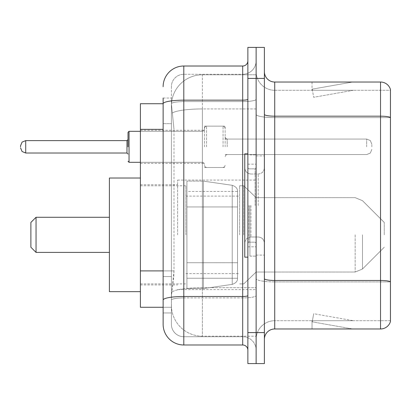 <?xml version="1.0" encoding="UTF-8"?>
<svg xmlns="http://www.w3.org/2000/svg" width="411" height="411" viewBox="0 0 411 411"><rect width="100%" height="100%" fill="white"/><g stroke="black" fill="none" stroke-linecap="round" stroke-linejoin="round"><path stroke-width="0.31" stroke-dasharray="2.06 1.54" d="M256.13 234.845L256.13 180.085L256.13 234.845M177.603 234.845L177.603 180.085L177.603 234.845M204.467 146.814L204.467 126.146L204.467 146.814M140.408 146.814L140.408 130.282L140.408 146.814M225.13 146.814L225.13 126.146L225.13 146.814M256.13 146.814L256.13 139.062L256.13 146.814M163.136 270.895L173.992 270.895L173.791 276.279L171.531 294.877L173.992 270.895L173.992 129.342L173.992 270.895L140.408 270.895L140.408 307.274L171.474 307.274L171.402 305.209A31 31 0 0 0 202.402 336.203L256.13 336.203L256.13 287.7L256.13 336.203L202.402 336.203L202.402 287.7L202.402 336.203A31 31 0 0 1 171.402 305.209L171.402 298.9L171.474 307.274L163.136 307.274L163.136 123.66L163.136 276.577L171.402 276.577L171.402 312.956L163.136 312.956L163.136 303.657L163.136 312.956L171.402 312.956L171.402 123.66L171.402 276.577L163.136 276.577M171.531 294.877L171.402 298.9L171.531 294.877M140.408 234.845L140.408 178.014L140.408 234.845M202.402 74.797L256.13 74.797L256.13 108.946L256.13 74.797L202.402 74.797A31 31 0 0 0 171.449 104.153L173.992 129.342L171.449 104.153A31 31 0 0 1 202.402 74.797L202.402 108.946L256.13 108.946L256.13 287.7L256.13 108.946L202.402 108.946L202.402 74.797A31 31 0 0 0 171.449 104.153M163.136 103.726L140.408 103.726L140.408 270.895M163.136 324.32A20.663 20.663 0 0 0 183.804 344.988L183.804 336.722A12.397 12.397 0 0 1 171.402 324.32L171.402 103.752L171.402 324.32A12.397 12.397 0 0 0 183.804 336.722L242.696 336.722L242.696 303.657L242.696 344.988A5.168 5.168 0 0 1 247.864 350.151L247.864 60.849L247.864 350.151M256.13 303.657L256.13 99.267L256.13 303.657M256.13 205.5L256.13 256.13L256.13 205.5M247.864 205.5L247.864 257.163L247.864 205.5M247.864 78.414L247.864 47.414L256.13 47.414L256.13 78.414L256.13 47.414L264.396 47.414L264.396 78.414L256.13 78.414L256.13 332.586L256.13 78.414L247.864 78.414L247.864 332.586L256.13 332.586L256.13 363.586L256.13 332.586L264.396 332.586L264.396 78.414M264.396 332.586L264.396 363.586L247.864 363.586L247.864 332.586M256.13 60.849L256.13 99.267L256.13 60.849A13.435 13.435 0 0 1 242.696 74.278A13.435 13.435 0 0 0 256.13 60.849A13.435 13.435 0 0 1 242.696 74.278L242.696 336.722L183.804 336.722L183.804 297.918L242.696 297.918A13.435 2.332 0 0 0 256.13 295.586A13.435 2.332 0 0 1 242.696 297.918L242.696 74.278L183.804 74.278L242.696 74.278M247.864 99.267A5.168 0.899 0 0 1 242.696 100.166L183.804 100.166A20.663 3.586 180 0 0 163.136 103.752L163.136 300.071A20.663 3.586 180 0 1 183.804 296.48L183.804 66.012A20.663 20.663 0 0 0 163.136 86.68A20.663 20.663 0 0 1 183.804 66.012L242.696 66.012A5.168 5.168 0 0 0 247.864 60.849A5.168 5.168 0 0 1 242.696 66.012L242.696 303.657L242.696 297.918L183.804 297.918L183.804 74.278L183.804 101.599L242.696 101.599A13.435 2.332 0 0 0 256.13 99.267A13.435 2.332 0 0 1 242.696 101.599L183.804 101.599L183.804 303.657L183.804 296.48L242.696 296.48A5.168 0.899 -0 0 0 247.864 295.586M183.804 344.988L242.696 344.988M163.136 98.044L171.402 98.044L163.136 98.044L163.136 123.66L171.402 123.66L171.402 98.044L171.402 123.66L163.136 123.66M163.136 300.071L163.136 303.657M171.402 86.68L171.402 103.752L171.402 86.68A12.397 12.397 0 0 1 183.804 74.278A12.397 12.397 0 0 0 171.402 86.68A12.397 12.397 0 0 1 183.804 74.278M256.13 350.151A13.435 13.435 0 0 0 242.696 336.722A13.435 13.435 0 0 1 256.13 350.151A13.435 13.435 0 0 0 242.696 336.722M264.396 205.5L264.396 155.903L264.396 205.5M249.929 205.5L249.929 256.13L249.929 205.5M256.13 287.643L256.13 114.386L256.13 287.643M390.45 281.756L390.45 89.47A10.332 10.332 0 0 0 380.529 82.025L380.529 280.466A10.332 1.793 180 0 1 390.45 281.756L390.45 320.708L274.728 320.708L274.728 82.025A10.332 10.332 0 0 1 264.396 71.694L264.396 114.386L264.396 71.694M264.396 339.306L264.396 114.386L264.396 339.306A10.332 10.332 0 0 1 274.728 328.975L274.728 287.643L274.728 320.708L390.45 320.708L390.45 90.292L274.728 90.292A18.598 18.598 0 0 1 256.13 71.694L256.13 114.386L256.13 71.694A18.598 18.598 0 0 0 274.728 90.292L274.728 281.9A18.598 3.231 0 0 1 256.13 278.673A18.598 3.231 0 0 0 274.728 281.9L274.728 90.292A18.598 18.598 0 0 1 256.13 71.694M351.919 328.846A8.266 8.266 0 0 0 353.357 328.975L312.026 328.975L353.357 328.975A8.266 8.266 0 0 1 351.919 328.846A8.266 8.266 0 0 0 353.357 328.975A8.266 8.266 0 0 1 351.919 328.846A8.266 8.266 0 0 0 353.357 328.975A8.266 8.266 0 0 1 351.919 328.846A8.266 8.266 0 0 0 353.357 328.975A8.266 8.266 0 0 1 351.919 328.846A8.266 8.266 0 0 0 353.357 328.975A8.266 8.266 0 0 1 351.919 328.846A8.266 8.266 0 0 0 353.357 328.975A8.266 8.266 0 0 1 351.919 328.846A8.266 8.266 0 0 0 353.357 328.975A8.266 8.266 0 0 1 351.919 328.846A8.266 8.266 0 0 0 353.357 328.975A8.266 8.266 0 0 1 351.919 328.846A8.266 8.266 0 0 0 353.357 328.975A8.266 8.266 0 0 1 351.919 328.846L312.237 321.849L351.919 328.846M312.026 320.708L312.026 328.975L312.026 320.708L312.437 320.708L312.237 321.849L312.437 320.708L312.026 320.708L312.026 328.975L312.026 320.708L312.437 320.708L312.237 321.849L312.437 320.708L312.026 320.708L312.026 328.975L312.026 320.708L312.437 320.708L312.237 321.849L312.437 320.708L312.026 320.708L312.026 328.975L312.026 320.708L312.437 320.708L312.237 321.849L312.437 320.708L312.026 320.708L312.026 328.975L312.026 320.708L312.437 320.708L312.237 321.849L312.437 320.708L312.026 320.708L312.026 328.975L312.026 320.708L312.437 320.708L312.237 321.849L312.437 320.708L312.026 320.708L312.026 328.975L312.026 320.708L312.437 320.708L312.237 321.849L312.437 320.708L312.026 320.708L312.026 328.975L312.026 320.708L312.437 320.708L312.237 321.849L312.437 320.708L312.026 320.708L312.026 328.975L312.026 320.708L312.437 320.708L312.237 321.849L312.437 320.708L312.026 320.708M264.396 278.673A10.332 1.793 0 0 0 274.728 280.466L380.529 280.466L380.529 328.975A10.332 10.332 0 0 0 390.45 321.53M380.529 328.975L274.728 328.975M390.45 89.47A10.332 10.332 0 0 0 380.529 82.025L274.728 82.025M353.357 82.025L312.026 82.025L353.357 82.025A8.266 8.266 0 0 0 351.919 82.154A8.266 8.266 0 0 1 353.357 82.025A8.266 8.266 0 0 0 351.919 82.154A8.266 8.266 0 0 1 353.357 82.025A8.266 8.266 0 0 0 351.919 82.154A8.266 8.266 0 0 1 353.357 82.025A8.266 8.266 0 0 0 351.919 82.154A8.266 8.266 0 0 1 353.357 82.025A8.266 8.266 0 0 0 351.919 82.154A8.266 8.266 0 0 1 353.357 82.025A8.266 8.266 0 0 0 351.919 82.154A8.266 8.266 0 0 1 353.357 82.025A8.266 8.266 0 0 0 351.919 82.154A8.266 8.266 0 0 1 353.357 82.025A8.266 8.266 0 0 0 351.919 82.154A8.266 8.266 0 0 1 353.357 82.025A8.266 8.266 0 0 0 351.919 82.154A8.266 8.266 0 0 1 353.357 82.025M353.357 320.708L312.437 320.708L353.357 320.708L312.437 320.708L353.357 320.708L312.437 320.708L353.357 320.708L312.437 320.708L353.357 320.708L312.437 320.708L353.357 320.708L312.437 320.708L353.357 320.708L312.437 320.708L353.357 320.708L312.437 320.708L353.357 320.708L312.437 320.708L353.357 320.708L313.67 313.711L312.437 320.708L313.67 313.711L312.437 320.708L313.67 313.711L312.437 320.708L313.67 313.711L312.437 320.708L313.67 313.711L312.437 320.708L313.67 313.711L312.437 320.708L313.67 313.711L312.437 320.708L313.67 313.711L312.437 320.708L313.67 313.711L312.437 320.708L313.67 313.711L353.357 320.708M274.728 90.292L390.45 90.292L390.45 281.9L274.728 281.9L390.45 281.9M312.437 90.292L312.026 90.292L312.437 90.292L312.026 90.292L312.437 90.292L312.026 90.292L312.437 90.292L312.026 90.292L312.437 90.292L312.026 90.292L312.437 90.292L312.026 90.292L312.437 90.292L312.026 90.292L312.437 90.292L312.026 90.292L312.437 90.292L312.026 90.292L312.437 90.292L312.237 89.151L351.919 82.154L312.237 89.151L312.437 90.292L312.237 89.151L351.919 82.154L312.237 89.151L312.437 90.292L312.237 89.151L351.919 82.154L312.237 89.151L312.437 90.292L312.237 89.151L351.919 82.154L312.237 89.151L312.437 90.292L312.237 89.151L351.919 82.154L312.237 89.151L312.437 90.292L312.237 89.151L351.919 82.154L312.237 89.151L312.437 90.292L312.237 89.151L351.919 82.154L312.237 89.151L312.437 90.292L312.237 89.151L351.919 82.154L312.237 89.151L312.437 90.292L312.237 89.151L351.919 82.154L312.237 89.151L312.437 90.292L353.357 90.292L312.437 90.292L353.357 90.292L312.437 90.292L353.357 90.292L312.437 90.292L353.357 90.292L312.437 90.292L353.357 90.292L312.437 90.292L353.357 90.292L312.437 90.292L353.357 90.292L312.437 90.292L353.357 90.292L312.437 90.292L353.357 90.292L312.437 90.292L313.67 97.289L312.437 90.292M256.13 339.306A18.598 18.598 0 0 1 274.728 320.708A18.598 18.598 0 0 0 256.13 339.306A18.598 18.598 0 0 1 274.728 320.708M312.026 82.025L312.026 90.292L312.026 82.025M353.357 90.292L313.67 97.289L353.357 90.292M247.864 257.163L244.761 257.163L244.761 153.837L244.761 243.194L244.761 153.837L247.864 153.837M30.882 234.845L30.882 222.443L30.882 247.242L30.882 222.443L30.882 247.242L30.882 222.443L30.882 247.242L30.882 222.443L30.882 247.242L30.882 222.443L30.882 247.242L30.882 222.443L30.882 234.845L30.882 222.443L36.05 217.28L36.05 252.411L36.05 217.28L36.05 252.411L36.05 217.28L36.05 252.411L36.05 217.28L36.05 252.411L36.05 217.28L36.05 252.411L36.05 217.28L36.05 252.411L36.05 217.28L109.408 217.28L109.408 291.671L109.408 178.014L109.408 291.671L109.408 178.014L109.408 291.671L109.408 178.014L109.408 291.671L109.408 178.014L109.408 291.671L109.408 178.014L109.408 291.671L109.408 178.014L109.408 252.411L109.408 217.28L36.05 217.28L109.408 217.28L36.05 217.28L109.408 217.28L36.05 217.28L36.05 252.411L109.408 252.411L36.05 252.411L109.408 252.411L36.05 252.411L109.408 252.411L36.05 252.411L30.882 247.242L30.882 234.845M384.249 234.845L384.249 222.443L384.249 234.845M243.728 234.845L243.728 185.767L243.728 234.845M239.598 234.845L239.598 185.767L239.598 234.845M185.87 234.845L185.87 185.767L185.87 234.845M203.435 262.742L203.435 181.117L203.435 206.949L232.225 206.949L232.225 185.304L232.225 284.386C235.924 283.122 237.697 281.078 237.532 278.252L237.532 191.439L237.532 206.949L232.225 206.949L232.225 185.304L232.225 284.386L232.225 262.742L237.532 262.742L186.902 262.742L186.902 288.573L186.902 181.117L186.902 206.949L186.902 191.449L186.902 206.949L237.532 206.949L232.225 206.949L232.225 185.304L232.225 284.386L232.225 262.742L203.435 262.742L203.435 288.573L203.435 262.742L232.225 262.742L203.435 262.742L203.435 288.573L203.435 181.117L203.435 206.949L186.902 206.949L237.532 206.949L186.902 206.949L186.902 181.117L186.902 288.573L186.902 262.742L237.532 262.742L237.532 191.449L237.532 206.949L186.902 206.949L186.902 181.117L186.902 288.573L186.902 262.742L237.532 262.742L237.532 191.449L237.532 206.949L186.902 206.949L186.902 191.449L186.902 278.242L186.902 262.742L237.532 262.742L237.532 191.449L237.532 206.949L186.902 206.949L186.902 181.117L186.902 288.573L186.902 262.742L237.532 262.742L237.532 191.449L237.532 206.949L186.902 206.949L186.902 191.449L186.902 278.242L186.902 262.742L203.435 262.742L203.435 181.117L203.435 206.949L186.902 206.949L186.902 181.117L186.902 288.573L186.902 262.742L237.532 262.742L237.532 191.449L237.532 206.949L186.902 206.949L186.902 191.449L186.902 278.242L186.902 262.742L237.532 262.742L237.532 191.449L237.532 206.949L186.902 206.949L186.902 181.117L186.902 288.573L186.902 262.742L237.532 262.742L237.532 191.449L237.532 206.949L186.902 206.949L186.902 191.449L186.902 278.242L186.902 262.742L203.435 262.742L203.435 181.117L203.435 206.949L186.902 206.949L186.902 181.117L186.902 288.573L186.902 262.742L237.532 262.737L237.532 278.252L186.902 278.242L186.902 262.742L237.532 262.742L237.532 278.252L186.902 278.242L186.902 262.742L237.532 262.742L237.532 278.252L186.902 278.242L186.902 262.742L203.435 262.742L203.435 288.573L203.435 181.117L203.435 206.949L186.902 206.949L186.902 191.449L186.902 278.242L186.902 191.449L186.902 278.242L237.532 278.242L186.902 278.242M232.225 206.949L232.225 185.304L232.225 206.949L232.225 185.304L232.225 206.949L203.435 206.949L203.435 181.117L203.435 206.949L232.225 206.949L203.435 206.949M232.225 262.742L237.532 262.742L237.532 278.252C237.697 281.078 235.924 283.122 232.225 284.386L203.435 288.573L186.902 288.573L203.435 288.573L232.225 284.386C235.924 283.122 237.697 281.078 237.532 278.252L237.532 191.439C237.697 188.613 235.924 186.568 232.225 185.304L203.435 181.117L186.902 181.117L203.435 181.117L232.225 185.304C235.924 186.568 237.697 188.613 237.532 191.439L237.532 206.949L237.532 191.439C237.697 188.613 235.924 186.568 232.225 185.304L203.435 181.117L186.902 181.117L203.435 181.117L186.902 181.117L203.435 181.117L232.225 185.304C235.924 186.568 237.697 188.613 237.532 191.439L237.532 278.252C237.697 281.078 235.924 283.122 232.225 284.386L203.435 288.573L203.435 181.117L232.225 185.304C235.924 186.568 237.697 188.613 237.532 191.439L237.532 278.252C237.697 281.078 235.924 283.122 232.225 284.386L203.435 288.573L186.902 288.573L203.435 288.573L203.435 181.117L232.225 185.304C235.924 186.568 237.697 188.613 237.532 191.439L237.532 278.252C237.697 281.078 235.924 283.122 232.225 284.386L203.435 288.573L186.902 288.573L203.435 288.573L232.225 284.386L232.225 185.304L232.225 284.386L232.225 262.742L237.532 262.742L237.532 278.252L237.532 191.439L186.902 191.449M109.408 291.671L140.408 291.671L109.408 291.671L140.408 291.671L109.408 291.671L140.408 291.671L109.408 291.671L109.408 178.014L140.408 178.014L109.408 178.014M128.006 146.814L128.006 132.347L128.006 146.814M20.55 146.814L20.55 145.777L20.55 146.814M371.852 146.814L371.852 144.23L371.852 146.814M202.402 287.7A31 5.384 180 0 0 171.777 292.252A31 5.384 180 0 1 202.402 287.7L256.13 287.7L202.402 287.7L202.402 108.946L202.402 287.7M172.214 113.107A31 5.384 180 0 1 202.402 108.946A31 5.384 180 0 0 172.214 113.107M171.402 305.209A31 31 0 0 0 202.402 336.203M163.136 129.342L140.408 129.342M183.804 101.599A12.397 2.153 180 0 0 171.402 103.752A12.397 2.153 180 0 1 183.804 101.599M183.804 297.918A12.397 2.153 180 0 0 171.402 300.071A12.397 2.153 180 0 1 183.804 297.918M183.804 336.722A12.397 12.397 0 0 1 171.402 324.32M264.396 114.386A10.332 1.793 0 0 0 274.728 116.179L380.529 116.179A10.332 1.793 180 0 1 390.45 117.474M390.45 117.618L274.728 117.618A18.598 3.231 0 0 1 256.13 114.386A18.598 3.231 0 0 0 274.728 117.618L390.45 117.618M255.097 205.5L255.097 168.839L255.097 205.5M248.896 205.5L248.896 242.161L248.896 205.5M250.962 205.5L250.962 236.993L250.962 205.5M258.195 205.5L258.195 174.007L258.195 205.5M362.481 234.845L362.481 269.015L362.481 234.845M355.171 234.845L355.171 272.041L355.171 234.845M129.039 162.309L202.402 162.309L129.039 162.309L128.006 161.276L129.039 162.309L202.402 162.309L129.039 162.309L128.006 161.276L129.039 162.309L202.402 162.309L129.039 162.309L128.006 161.276L129.039 162.309L202.402 162.309L129.039 162.309L128.006 161.276L129.039 162.309L202.402 162.309L129.039 162.309L128.006 161.276L129.039 162.309L202.402 162.309L129.039 162.309L128.006 161.276L129.039 162.309L202.402 162.309L129.039 162.309L128.006 161.276L129.039 162.309L202.402 162.309L202.402 146.814L202.402 162.309L129.039 162.309L128.006 161.276L129.039 162.309L129.039 131.315L129.039 162.309L129.039 131.315L129.039 162.309L129.039 131.315L129.039 162.309L129.039 131.315L129.039 162.309L129.039 131.315L129.039 162.309L129.039 131.315L129.039 162.309L129.039 131.315L129.039 162.309L129.039 131.315L129.039 162.309L129.039 131.315L129.039 162.309L129.039 131.315L129.039 162.309L129.039 131.315L129.039 162.309L129.039 131.315L129.039 162.309L129.039 131.315L129.039 162.309L129.039 131.315L129.039 162.309L129.039 131.315L129.039 162.309L129.039 131.315L129.039 146.814L129.039 131.315L202.402 131.315L202.402 162.309L202.402 131.315L202.402 162.309L202.402 131.315L202.402 162.309L202.402 131.315L202.402 162.309L202.402 131.315L202.402 162.309L202.402 131.315L202.402 162.309L202.402 131.315L202.402 162.309L202.402 131.315L202.402 162.309L202.402 131.315L202.402 162.309L202.402 131.315L202.402 162.309L202.402 131.315L202.402 162.309L202.402 131.315L202.402 162.309L202.402 131.315L202.402 162.309L202.402 131.315L202.402 162.309L202.402 131.315L202.402 162.309L202.402 131.315L202.402 162.309L202.402 131.315L203.851 130.719L204.467 129.249L203.851 130.719L202.402 131.315L203.851 130.719L204.467 129.249L203.851 130.719L202.402 131.315L203.851 130.719L204.467 129.249L203.851 130.719L202.402 131.315L203.851 130.719L204.467 129.249L203.851 130.719L202.402 131.315L203.851 130.719L204.467 129.249L203.851 130.719L202.402 131.315L203.851 130.719L204.467 129.249L203.851 130.719L202.402 131.315L203.851 130.719L204.467 129.249L203.851 130.719L202.402 131.315L203.851 130.719L204.467 129.249L203.851 130.719L202.402 131.315L203.851 130.719L204.467 129.249M126.973 146.814L126.973 140.613L126.973 153.01L126.973 140.613L126.973 153.01L126.973 140.613L126.973 153.01L126.973 140.613L126.973 153.01L126.973 140.613L126.973 153.01L126.973 140.613L126.973 153.01L126.973 140.613L126.973 153.01L126.973 140.613L126.973 153.01L126.973 140.613L126.973 153.01L126.973 140.613L126.973 153.01L126.973 140.613L126.973 153.01L126.973 140.613L126.973 153.01L126.973 140.613L126.973 153.01L126.973 140.613L126.973 153.01L126.973 140.613L126.973 153.01L126.973 140.613L126.973 153.01L126.973 146.814L126.973 153.01L128.006 154.043L126.973 153.01L128.006 154.043L126.973 153.01L128.006 154.043L126.973 153.01L128.006 154.043L126.973 153.01L128.006 154.043L126.973 153.01L128.006 154.043L126.973 153.01L128.006 154.043L126.973 153.01L128.006 154.043L126.973 153.01L25.718 153.01L25.718 140.613L25.718 153.01L25.718 140.613L25.718 153.01L25.718 140.613L25.718 153.01L25.718 140.613L25.718 153.01L25.718 140.613L25.718 153.01L25.718 140.613L25.718 153.01L25.718 140.613L25.718 153.01L25.718 140.613L25.718 153.01L25.718 140.613L25.718 153.01L25.718 140.613L25.718 153.01L25.718 140.613L25.718 153.01L25.718 140.613L25.718 153.01L25.718 140.613L25.718 153.01L25.718 140.613L25.718 153.01L25.718 140.613L25.718 153.01L25.718 140.613L25.718 146.814L25.718 140.613L126.973 140.613L126.973 146.814M227.196 146.814L227.196 139.062L227.196 146.814M223.065 146.814L223.065 126.146L223.065 146.814M206.533 146.814L206.533 126.146L206.533 146.814M366.684 146.814L366.684 139.062L366.684 146.814M177.603 180.085L256.13 180.085M140.408 130.282L204.467 130.282M204.467 126.146L225.13 126.146M225.13 139.062L256.13 139.062M140.408 184.734L177.603 184.734M140.408 284.957L177.603 284.957M225.13 154.562L256.13 154.562M204.467 167.477L225.13 167.477M140.408 163.342L204.467 163.342M177.603 289.606L256.13 289.606M247.864 164.169L256.13 164.169L247.864 164.169M247.864 246.831L256.13 246.831L247.864 246.831M256.13 155.903L264.396 155.903L256.13 155.903M249.929 256.13L256.13 256.13L249.929 256.13M249.929 154.87L256.13 154.87L249.929 154.87M256.13 255.097L264.396 255.097L256.13 255.097M255.097 168.839L256.13 167.806L255.097 168.839L248.896 168.839L247.864 167.806L248.896 168.839L255.097 168.839M248.896 242.161L255.097 242.161L256.13 243.194L255.097 242.161L248.896 242.161L247.864 243.194L248.896 242.161M250.962 236.993C247.232 237.327 245.167 239.392 244.761 243.194C245.167 239.392 247.232 237.327 250.962 236.993L258.195 236.993C261.925 237.327 263.99 239.392 264.396 243.194C263.99 239.392 261.925 237.327 258.195 236.993L250.962 236.993M250.962 174.007L258.195 174.007C261.925 173.673 263.99 171.608 264.396 167.806C263.99 171.608 261.925 173.673 258.195 174.007L250.962 174.007C247.232 173.673 245.167 171.608 244.761 167.806C245.167 171.608 247.232 173.673 250.962 174.007M384.249 247.242L362.481 269.015L355.171 272.041L362.481 269.015L384.249 247.242L362.481 269.015L355.171 272.041L362.481 269.015L384.249 247.242L362.481 269.015L355.171 272.041L362.481 269.015L384.249 247.242L362.481 269.015L355.171 272.041L256.13 272.041L243.728 283.924L239.598 283.924L243.728 283.924L256.13 272.041L355.171 272.041L256.13 272.041L243.728 283.924L239.598 283.924L243.728 283.924L256.13 272.041L355.171 272.041L256.13 272.041L243.728 283.924L239.598 283.924L243.728 283.924L256.13 272.041L355.171 272.041L256.13 272.041L243.728 283.924L239.598 283.924M185.87 273.592L239.598 273.592M140.408 283.924L185.87 283.924M140.408 185.767L185.87 185.767M185.87 196.098L239.598 196.098M239.598 185.767L243.728 185.767L256.13 197.65L355.171 197.65L256.13 197.65L243.728 185.767L239.598 185.767L243.728 185.767L256.13 197.65L355.171 197.65L256.13 197.65L243.728 185.767L239.598 185.767L243.728 185.767L256.13 197.65L355.171 197.65L256.13 197.65L243.728 185.767L239.598 185.767L243.728 185.767L256.13 197.65L355.171 197.65L362.481 200.676L384.249 222.443L362.481 200.676L355.171 197.65L362.481 200.676L384.249 222.443L362.481 200.676L355.171 197.65L362.481 200.676L384.249 222.443L362.481 200.676L355.171 197.65L362.481 200.676L384.249 222.443M30.882 247.242L36.05 252.411M30.882 222.443L36.05 217.28M186.902 288.573L203.435 288.573L232.225 284.386C235.924 283.122 237.697 281.078 237.532 278.252L237.532 191.439C237.697 188.613 235.924 186.568 232.225 185.304L203.435 181.117L186.902 181.117M126.973 140.613L128.006 139.581L126.973 140.613L128.006 139.581L126.973 140.613L128.006 139.581L126.973 140.613L128.006 139.581L126.973 140.613L128.006 139.581L126.973 140.613L128.006 139.581L126.973 140.613L128.006 139.581L126.973 140.613L128.006 139.581L126.973 140.613L25.718 140.613L22.091 142.098L20.55 145.777L22.091 142.098L25.718 140.613L126.973 140.613L25.718 140.613L22.091 142.098L20.55 145.777L22.091 142.098L25.718 140.613L126.973 140.613L25.718 140.613L22.091 142.098L20.55 145.777L22.091 142.098L25.718 140.613L126.973 140.613L25.718 140.613L22.091 142.098L20.55 145.777L22.091 142.098L25.718 140.613L126.973 140.613L25.718 140.613L22.091 142.098L20.55 145.777L22.091 142.098L25.718 140.613L126.973 140.613L25.718 140.613L22.091 142.098L20.55 145.777L22.091 142.098L25.718 140.613L126.973 140.613L25.718 140.613L22.091 142.098L20.55 145.777L22.091 142.098L25.718 140.613L126.973 140.613L25.718 140.613L22.091 142.098L20.55 145.777L22.091 142.098L25.718 140.613M25.718 153.01L22.091 151.525L20.55 147.847L22.091 151.525L25.718 153.01L126.973 153.01L25.718 153.01L22.091 151.525L20.55 147.847L22.091 151.525L25.718 153.01L126.973 153.01L25.718 153.01L22.091 151.525L20.55 147.847L22.091 151.525L25.718 153.01L126.973 153.01L25.718 153.01L22.091 151.525L20.55 147.847L22.091 151.525L25.718 153.01L126.973 153.01L25.718 153.01L22.091 151.525L20.55 147.847L22.091 151.525L25.718 153.01L126.973 153.01L25.718 153.01L22.091 151.525L20.55 147.847L22.091 151.525L25.718 153.01L126.973 153.01L25.718 153.01L22.091 151.525L20.55 147.847L22.091 151.525L25.718 153.01L126.973 153.01L25.718 153.01L22.091 151.525L20.55 147.847L22.091 151.525L25.718 153.01L126.973 153.01M225.13 136.997L225.747 138.471L227.196 139.062L366.684 139.062L227.196 139.062L225.747 138.471L225.13 136.997L225.747 138.471L227.196 139.062L366.684 139.062L227.196 139.062L225.747 138.471L225.13 136.997L225.747 138.471L227.196 139.062L366.684 139.062L227.196 139.062L225.747 138.471L225.13 136.997L225.747 138.471L227.196 139.062L366.684 139.062L227.196 139.062L225.747 138.471L225.13 136.997L225.747 138.471L227.196 139.062L366.684 139.062L227.196 139.062L225.747 138.471L225.13 136.997L225.747 138.471L227.196 139.062L366.684 139.062L227.196 139.062L225.747 138.471L225.13 136.997L225.747 138.471L227.196 139.062L366.684 139.062L227.196 139.062L225.747 138.471L225.13 136.997L225.747 138.471L227.196 139.062L366.684 139.062L227.196 139.062L225.747 138.471L225.13 136.997L225.747 138.471L227.196 139.062L366.684 139.062L370.311 140.547L371.852 144.23L370.311 140.547L366.684 139.062L370.311 140.547L371.852 144.23L370.311 140.547L366.684 139.062L370.311 140.547L371.852 144.23L370.311 140.547L366.684 139.062L370.311 140.547L371.852 144.23L370.311 140.547L366.684 139.062L370.311 140.547L371.852 144.23L370.311 140.547L366.684 139.062L370.311 140.547L371.852 144.23L370.311 140.547L366.684 139.062L370.311 140.547L371.852 144.23L370.311 140.547L366.684 139.062L370.311 140.547L371.852 144.23L370.311 140.547L366.684 139.062L370.311 140.547L371.852 144.23M204.467 165.412L205.084 166.881L206.533 167.477L223.065 167.477L206.533 167.477L205.084 166.881L204.467 165.412L205.084 166.881L206.533 167.477L223.065 167.477L206.533 167.477L205.084 166.881L204.467 165.412L205.084 166.881L206.533 167.477L223.065 167.477L206.533 167.477L205.084 166.881L204.467 165.412L205.084 166.881L206.533 167.477L223.065 167.477L206.533 167.477L205.084 166.881L204.467 165.412L205.084 166.881L206.533 167.477L223.065 167.477L206.533 167.477L205.084 166.881L204.467 165.412L205.084 166.881L206.533 167.477L223.065 167.477L206.533 167.477L205.084 166.881L204.467 165.412L205.084 166.881L206.533 167.477L223.065 167.477L206.533 167.477L205.084 166.881L204.467 165.412L205.084 166.881L206.533 167.477L223.065 167.477L206.533 167.477L205.084 166.881L204.467 165.412L205.084 166.881L206.533 167.477L223.065 167.477L224.514 166.881L225.13 165.412L224.514 166.881L223.065 167.477L224.514 166.881L225.13 165.412L224.514 166.881L223.065 167.477L224.514 166.881L225.13 165.412L224.514 166.881L223.065 167.477L224.514 166.881L225.13 165.412L224.514 166.881L223.065 167.477L224.514 166.881L225.13 165.412L224.514 166.881L223.065 167.477L224.514 166.881L225.13 165.412L224.514 166.881L223.065 167.477L224.514 166.881L225.13 165.412L224.514 166.881L223.065 167.477L224.514 166.881L225.13 165.412L224.514 166.881L223.065 167.477L224.514 166.881L225.13 165.412M225.13 156.627L225.747 155.158L227.196 154.562L366.684 154.562L227.196 154.562L225.747 155.158L225.13 156.627L225.747 155.158L227.196 154.562L366.684 154.562L227.196 154.562L225.747 155.158L225.13 156.627L225.747 155.158L227.196 154.562L366.684 154.562L227.196 154.562L225.747 155.158L225.13 156.627L225.747 155.158L227.196 154.562L366.684 154.562L227.196 154.562L225.747 155.158L225.13 156.627L225.747 155.158L227.196 154.562L366.684 154.562L227.196 154.562L225.747 155.158L225.13 156.627L225.747 155.158L227.196 154.562L366.684 154.562L227.196 154.562L225.747 155.158L225.13 156.627L225.747 155.158L227.196 154.562L366.684 154.562L227.196 154.562L225.747 155.158L225.13 156.627L225.747 155.158L227.196 154.562L366.684 154.562L227.196 154.562L225.747 155.158L225.13 156.627L225.747 155.158L227.196 154.562L366.684 154.562L370.311 153.077L371.852 149.393L370.311 153.077L366.684 154.562L370.311 153.077L371.852 149.393L370.311 153.077L366.684 154.562L370.311 153.077L371.852 149.393L370.311 153.077L366.684 154.562L370.311 153.077L371.852 149.393L370.311 153.077L366.684 154.562L370.311 153.077L371.852 149.393L370.311 153.077L366.684 154.562L370.311 153.077L371.852 149.393L370.311 153.077L366.684 154.562L370.311 153.077L371.852 149.393L370.311 153.077L366.684 154.562L370.311 153.077L371.852 149.393L370.311 153.077L366.684 154.562L370.311 153.077L371.852 149.393M204.467 128.211L205.084 126.742L206.533 126.146L223.065 126.146L206.533 126.146L205.084 126.742L204.467 128.211L205.084 126.742L206.533 126.146L223.065 126.146L206.533 126.146L205.084 126.742L204.467 128.211L205.084 126.742L206.533 126.146L223.065 126.146L206.533 126.146L205.084 126.742L204.467 128.211L205.084 126.742L206.533 126.146L223.065 126.146L206.533 126.146L205.084 126.742L204.467 128.211L205.084 126.742L206.533 126.146L223.065 126.146L206.533 126.146L205.084 126.742L204.467 128.211L205.084 126.742L206.533 126.146L223.065 126.146L206.533 126.146L205.084 126.742L204.467 128.211L205.084 126.742L206.533 126.146L223.065 126.146L206.533 126.146L205.084 126.742L204.467 128.211L205.084 126.742L206.533 126.146L223.065 126.146L206.533 126.146L205.084 126.742L204.467 128.211L205.084 126.742L206.533 126.146L223.065 126.146L224.514 126.742L225.13 128.211L224.514 126.742L223.065 126.146L224.514 126.742L225.13 128.211L224.514 126.742L223.065 126.146L224.514 126.742L225.13 128.211L224.514 126.742L223.065 126.146L224.514 126.742L225.13 128.211L224.514 126.742L223.065 126.146L224.514 126.742L225.13 128.211L224.514 126.742L223.065 126.146L224.514 126.742L225.13 128.211L224.514 126.742L223.065 126.146L224.514 126.742L225.13 128.211L224.514 126.742L223.065 126.146L224.514 126.742L225.13 128.211L224.514 126.742L223.065 126.146L224.514 126.742L225.13 128.211M140.408 162.309L202.402 162.309L203.851 162.905L204.467 164.379L203.851 162.905L202.402 162.309L203.851 162.905L204.467 164.379L203.851 162.905L202.402 162.309L203.851 162.905L204.467 164.379L203.851 162.905L202.402 162.309L203.851 162.905L204.467 164.379L203.851 162.905L202.402 162.309L203.851 162.905L204.467 164.379L203.851 162.905L202.402 162.309L203.851 162.905L204.467 164.379L203.851 162.905L202.402 162.309L203.851 162.905L204.467 164.379L203.851 162.905L202.402 162.309L203.851 162.905L204.467 164.379L203.851 162.905L202.402 162.309L203.851 162.905L204.467 164.379M129.039 131.315L128.006 132.347L129.039 131.315L202.402 131.315L129.039 131.315L128.006 132.347L129.039 131.315L202.402 131.315L129.039 131.315L128.006 132.347L129.039 131.315L202.402 131.315L129.039 131.315L128.006 132.347L129.039 131.315L202.402 131.315L129.039 131.315L128.006 132.347L129.039 131.315L202.402 131.315L129.039 131.315L128.006 132.347L129.039 131.315L202.402 131.315L129.039 131.315L128.006 132.347L129.039 131.315L202.402 131.315L129.039 131.315L128.006 132.347L129.039 131.315L202.402 131.315L140.408 131.315"/><path stroke-width="0.62" d="M163.136 103.726L140.408 103.726L140.408 307.274L163.136 307.274L163.136 324.32L163.136 98.044M247.864 332.586L247.864 363.586L256.13 363.586L256.13 332.586L256.13 363.586L264.396 363.586L264.396 332.586L256.13 332.586L256.13 78.414L256.13 332.586L247.864 332.586L247.864 78.414L256.13 78.414L256.13 47.414L256.13 78.414L264.396 78.414L264.396 332.586M264.396 78.414L264.396 47.414L247.864 47.414L247.864 78.414M163.136 86.68A20.663 20.663 0 0 1 183.804 66.012L183.804 344.988L242.696 344.988L242.696 66.012A5.168 5.168 0 0 0 247.864 60.849M183.804 66.012L242.696 66.012M163.136 123.66L163.136 103.752A20.663 3.586 180 0 1 183.804 100.166L242.696 100.166A5.168 0.899 0 0 0 247.864 99.267M163.136 303.657L163.136 276.577M247.864 350.151A5.168 5.168 0 0 0 242.696 344.988M183.804 344.988A20.663 20.663 0 0 1 163.136 324.32M390.45 281.9L390.45 321.53A10.332 10.332 0 0 1 380.529 328.975L274.728 328.975A10.332 10.332 0 0 0 264.396 339.306M390.45 89.47A10.332 10.332 0 0 0 380.529 82.025A10.332 10.332 0 0 1 390.45 89.47L390.45 321.53M390.45 117.474A10.332 1.793 180 0 0 380.529 116.179L380.529 82.025L274.728 82.025A10.332 10.332 0 0 1 264.396 71.694A10.332 10.332 0 0 0 274.728 82.025L274.728 328.975M36.05 252.411L36.05 217.28L30.882 222.443L30.882 247.242L36.05 252.411L109.408 252.411M140.408 178.014L109.408 178.014L109.408 291.671L140.408 291.671M247.864 153.837L244.761 153.837L244.761 257.163L247.864 257.163M128.006 146.814L128.006 132.347L128.006 146.814M20.55 146.814L20.55 145.777L20.55 146.814M163.136 129.342L140.408 129.342M163.136 270.895L140.408 270.895M247.864 295.586A5.168 0.899 0 0 1 242.696 296.48L183.804 296.48A20.663 3.586 180 0 0 163.136 300.071M390.45 281.756A10.332 1.793 180 0 0 380.529 280.466L380.529 116.179L274.728 116.179A10.332 1.793 0 0 1 264.396 114.386M380.529 328.975L380.529 280.466L274.728 280.466A10.332 1.793 0 0 1 264.396 278.673M140.408 131.315L129.039 131.315L129.039 162.309L128.006 161.276M126.973 140.613L25.718 140.613L25.718 153.01L126.973 153.01L126.973 140.613L128.006 139.581M36.05 217.28L109.408 217.28M25.718 153.01L22.091 151.525L20.55 147.847M129.039 162.309L140.408 162.309M25.718 140.613L22.091 142.098L20.55 145.777M126.973 153.01L128.006 154.043M129.039 131.315L128.006 132.347"/></g></svg>
